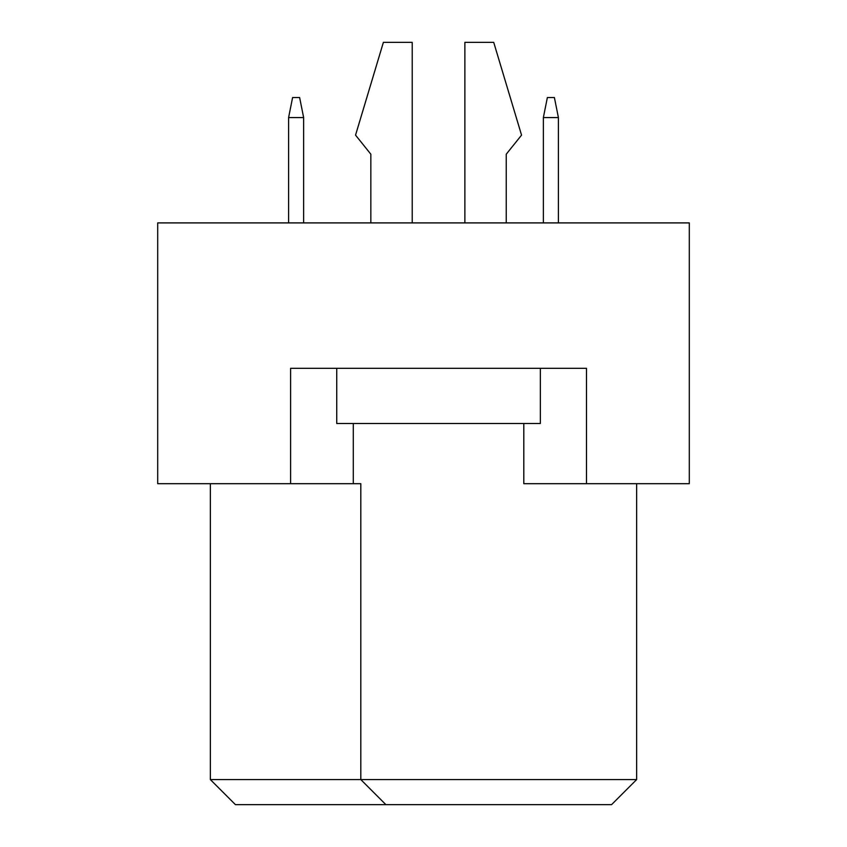 <?xml version="1.0" encoding="UTF-8"?>
<svg xmlns="http://www.w3.org/2000/svg" width="847" height="847" viewBox="0 0 847 847"><rect width="100%" height="100%" fill="white"/><g stroke="black" fill="none" stroke-linecap="round" stroke-linejoin="round"><path stroke-width="1.27" d="M290.595 483.679L290.595 368.329L586.495 368.329L586.495 483.679L689.299 483.679L689.299 222.899L157.701 222.899L157.701 483.679L360.811 483.679L360.811 779.579L636.648 779.579L636.648 483.679M523.806 423.5L523.806 483.679L586.495 483.679M210.352 483.679L210.352 779.579L360.811 779.579L385.883 804.65L235.434 804.65L210.352 779.579M353.284 423.5L353.284 483.679M636.648 779.579L611.566 804.65L385.883 804.65M506.252 154.186L506.252 222.899L506.252 154.186L521.551 135.128L493.716 42.35L464.876 42.35L464.876 222.899M370.838 154.186L370.838 222.899L370.838 154.186L355.549 135.128L383.384 42.35L412.214 42.35L412.214 222.899M540.354 368.329L540.354 423.5L336.735 423.5L336.735 368.329M558.406 222.899L558.406 117.574L543.361 117.574L543.361 222.899M543.361 117.574L547.374 97.521L554.393 97.521L558.406 117.574M303.639 222.899L303.639 117.574L288.594 117.574L288.594 222.899M288.594 117.574L292.607 97.521L299.626 97.521L303.639 117.574"/></g></svg>
